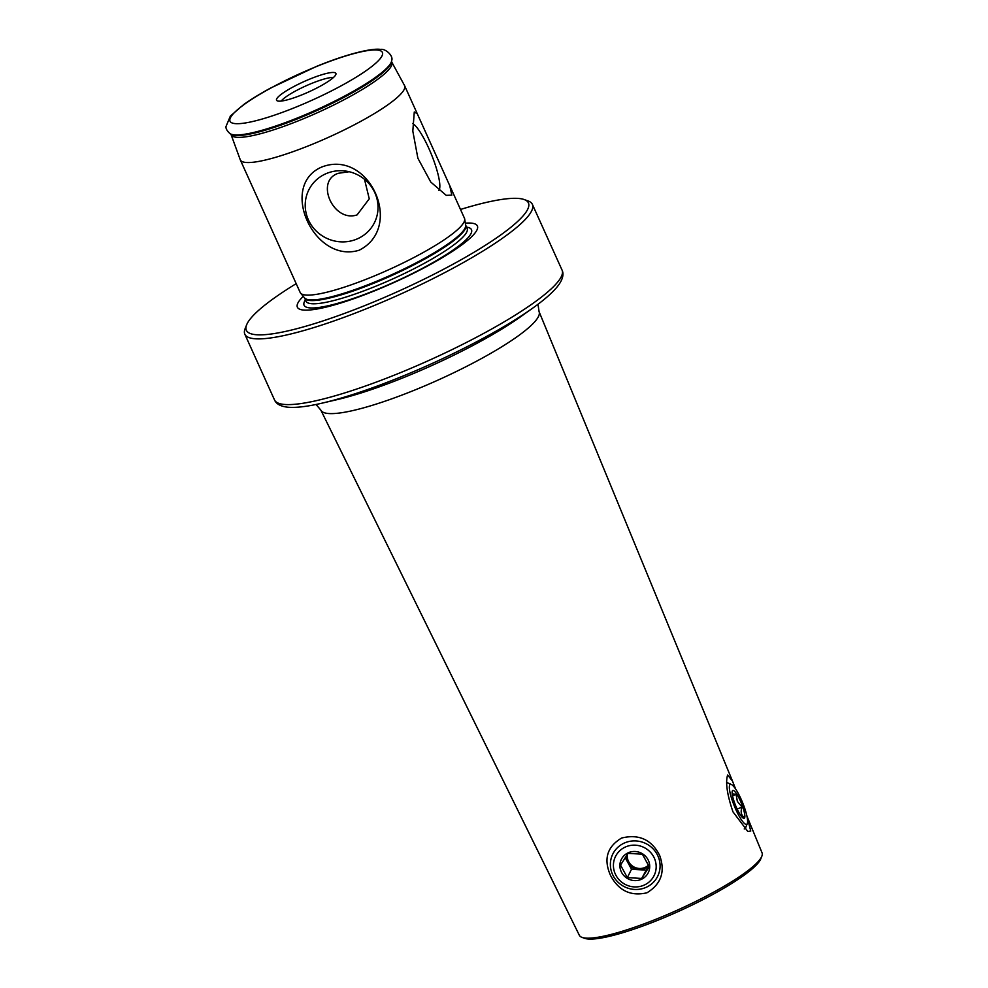 <?xml version="1.0" encoding="UTF-8"?>
<svg xmlns="http://www.w3.org/2000/svg" width="988" height="988" viewBox="0 0 988 988"><rect width="100%" height="100%" fill="white"/><g stroke="black" fill="none" stroke-linecap="round" stroke-linejoin="round"><path stroke-width="1.48" d="M610.535 875.454C603.347 859.239 607.04 846.765 621.625 838.034C638.952 833.798 651.635 839.602 659.663 855.447C665.467 871.601 661.219 884.05 646.93 892.806C630.776 896.511 618.649 890.731 610.535 875.454M356.483 239.22A36.692 35.321 -153.4 0 0 366.597 181.15A36.692 35.321 -153.4 0 0 346.763 171.233A36.692 35.321 -153.4 0 0 326.756 173.382A36.692 35.321 -153.4 0 0 308.38 219.83A36.692 35.321 -153.4 0 0 356.483 239.22M364.486 179.285L369.253 198.823L357.113 214.878C333.462 223.004 314.567 180.928 338.341 173.295L349.196 171.727M359.224 250.199C404.821 227.178 369.203 148.484 321.68 167.058C278.307 185.658 314.048 264.265 359.224 250.199M746.903 816.063L750.757 831.032L747.817 831.464L732.973 811.84C727.119 794.685 725.328 782.41 727.625 775L732.491 781.088L735.652 789.079M747.224 816.841L762.044 852.817A100.22 17.5 155.7 0 1 761.834 856.213L760.822 858.757A98.22 17.154 155.7 0 1 760.476 859.535A98.22 17.154 155.7 0 1 677.039 912.072A98.22 17.154 155.7 0 1 584.624 938.316L582.043 937.39A100.22 17.5 155.7 0 1 579.351 935.303L320.878 410.181A119.709 20.909 155.7 0 0 427.285 384.814A119.709 20.909 155.7 0 0 538.398 316.642A119.709 20.909 155.7 0 0 539.077 311.652L537.991 304.255M761.834 856.213A100.22 17.5 155.7 0 1 761.476 856.991A100.22 17.5 155.7 0 1 676.348 910.603A100.22 17.5 155.7 0 1 582.043 937.39M438.907 190.486A36.692 7.583 67.8 0 0 439.178 190.042A36.692 7.583 67.8 0 0 431.855 155.511A36.692 7.583 67.8 0 0 412.688 123.5M451.825 195.13L449.762 185.682L417.282 113.756L414.281 111.99L412.811 131.095L417.875 158.228L430.768 182.064L446.23 195.352L451.825 195.13M310.158 78.941A32.555 5.681 -24.3 0 0 276.949 100.677A32.555 5.681 -24.3 0 0 302.279 94.7A32.555 5.681 -24.3 0 0 335.969 74.026A32.555 5.681 -24.3 0 0 310.158 78.941M333.45 77.484A30.048 5.249 -24.3 0 0 311.615 83.437A30.048 5.249 -24.3 0 0 281.197 101.072M231.069 134.578L230.809 134.17A88.673 15.487 -24.3 0 0 299.821 117.893A88.673 15.487 -24.3 0 0 391.606 61.577L391.742 62.034A88.154 15.4 -24.3 0 1 300.821 119.832A88.154 15.4 -24.3 0 1 231.069 134.578A88.154 15.4 -24.3 0 0 231.069 134.578L240.22 159.686A90.143 15.746 -24.3 0 0 240.294 159.871A90.143 15.746 -24.3 0 0 311.541 144.594A90.143 15.746 -24.3 0 0 404.611 85.684A90.143 15.746 -24.3 0 0 404.512 85.499L391.742 62.034A88.154 15.4 -24.3 0 0 391.717 61.997M240.294 159.871L300.154 292.448A90.143 15.746 -24.3 0 0 300.55 293.09A90.143 15.746 -24.3 0 0 371.402 277.171A90.143 15.746 -24.3 0 0 464.681 218.978A90.143 15.746 -24.3 0 0 464.471 218.262L449.762 185.682M303.254 296.351A98.738 17.241 -24.3 0 0 375.428 290.484A98.738 17.241 -24.3 0 0 462.508 244.369A98.738 17.241 -24.3 0 0 465.348 223.165M296.19 283.655A154.746 27.034 -24.3 0 0 246.605 324.891A154.746 27.034 -24.3 0 0 368.648 304.045A154.746 27.034 -24.3 0 0 524.208 199.551A154.746 27.034 -24.3 0 0 460.494 209.468M246.605 324.891L245.098 328.72A157.747 27.553 -24.3 0 0 244.826 334.203A157.747 27.553 -24.3 0 0 369.512 307.466A157.747 27.553 -24.3 0 0 532.371 204.368A157.747 27.553 -24.3 0 0 528.086 200.947L524.208 199.551M736.529 811A21.538 4.446 67.8 0 0 747.299 823.51A21.538 4.446 67.8 0 0 740.444 797.748A21.538 4.446 67.8 0 0 731.416 784.521A21.538 4.446 67.8 0 0 736.529 811M744.236 828.944A25.046 5.175 67.8 0 0 744.754 828.858A25.046 5.175 67.8 0 0 745.557 827.919L747.299 823.51M742.149 817.224L743.939 817.261C741.049 814.828 740.432 811.432 742.099 807.073L737.357 801.441L736.122 794.389L732.207 793.796M739.851 799.749A15.03 3.1 67.8 0 0 732.343 791.018A15.03 3.1 67.8 0 0 737.122 808.999A15.03 3.1 67.8 0 0 743.421 818.225A15.03 3.1 67.8 0 0 739.851 799.749M731.416 784.521L727.094 782.582A25.046 5.175 67.8 0 0 726.748 782.459M737.159 809.073L742.099 807.073M732.54 795.846L736.122 794.389M626.763 855.312A12.523 12.054 -153.4 0 0 628.109 862.993L625.219 857.683M627.318 854.472A12.523 12.054 -153.4 0 0 648.523 865.118M615.981 875.405A21.538 20.736 -153.4 0 0 644.954 884.729A21.538 20.736 -153.4 0 0 653.611 856.682A21.538 20.736 -153.4 0 0 624.651 847.358A21.538 20.736 -153.4 0 0 615.981 875.405M613.35 876.072A25.046 24.107 -153.4 0 0 635.79 889.484A25.046 24.107 -153.4 0 0 657.625 876.393A25.046 24.107 -153.4 0 0 657.106 854.311A25.046 24.107 -153.4 0 0 634.654 840.899A25.046 24.107 -153.4 0 0 612.832 853.99A25.046 24.107 -153.4 0 0 613.35 876.072M642.398 854.2L628.059 853.36L620.526 865.08L627.343 877.616L641.681 878.443L649.215 866.735L642.398 854.2M647.93 859.511A15.03 14.462 -153.4 0 0 627.726 853.015A15.03 14.462 -153.4 0 0 621.674 872.565A15.03 14.462 -153.4 0 0 641.879 879.073A15.03 14.462 -153.4 0 0 647.93 859.511M648.745 865.624L641.681 878.443M645.856 870.107L631.517 869.267L627.343 877.616M631.517 869.267L628.109 862.993A12.523 12.054 -153.4 0 0 648.684 865.5M244.826 334.203L274.503 399.918A157.747 27.553 -24.3 0 0 399.177 373.18A157.747 27.553 -24.3 0 0 562.049 270.082C563.975 274.108 562.827 279.073 558.628 284.989C553.663 291.67 545.055 299.364 532.791 308.071A154.042 26.911 155.7 0 1 401.585 376.626A154.042 26.911 155.7 0 1 322.335 403.092A154.042 26.911 155.7 0 1 319.297 403.783M535.323 306.243A154.042 26.911 155.7 0 1 532.791 308.071L520.651 316.716A134.541 23.502 -24.3 0 1 406.068 376.589A134.541 23.502 -24.3 0 1 336.846 399.708L322.335 403.092C307.7 406.525 296.239 407.908 287.94 407.217C280.728 406.451 276.245 404.018 274.503 399.918M299.376 117.177A89.216 15.586 -24.3 0 0 391.717 60.515C393.582 55.797 385.493 48.437 380.565 49.4C371.476 47.943 345.627 54.426 316.518 66.406L270.502 88.105C259.869 93.897 250.903 99.405 243.591 104.629L230.365 116.078L225.956 126.637C225.82 128.761 227.154 131.058 229.945 133.565A89.216 15.586 -24.3 0 0 299.376 117.177M296.104 107.05A83.585 14.598 -24.3 0 0 381.961 55.983A83.585 14.598 -24.3 0 0 316.333 66.591A83.585 14.598 -24.3 0 0 230.476 117.658A83.585 14.598 -24.3 0 0 296.104 107.05M300.55 293.09L304.551 297.919A88.389 15.438 -24.3 0 0 374.427 282.976A88.389 15.438 -24.3 0 0 465.681 225.202L467.139 228.438A88.389 15.438 -24.3 0 1 375.872 286.187A88.389 15.438 -24.3 0 1 306.008 301.167L304.551 297.919A88.488 15.462 -24.3 0 0 374.094 282.296A88.488 15.462 -24.3 0 0 465.669 225.178L464.681 218.978M305.428 299.883A91.81 16.03 -24.3 0 0 376.663 289.682A91.81 16.03 -24.3 0 0 466.546 227.129M391.606 61.577L391.717 60.515M562.049 270.082L532.371 204.368M417.282 113.756L404.611 85.684M732.491 781.088L539.077 311.652M230.809 134.183L229.945 133.565M316.049 404.475L320.878 410.181"/></g></svg>

